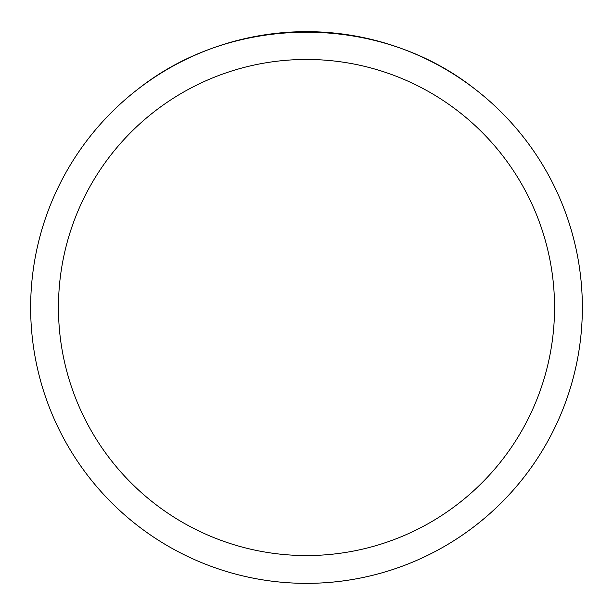 <?xml version="1.0" encoding="UTF-8"?>
<svg xmlns="http://www.w3.org/2000/svg" width="613" height="613" viewBox="0 0 613 613"><rect width="100%" height="100%" fill="white"/><g stroke="black" fill="none" stroke-linecap="round" stroke-linejoin="round"><path stroke-width="0.92" d="M30.65 307.504A275.85 275.85 0 0 1 444.425 68.61A275.85 275.85 0 0 1 444.425 546.398A275.85 275.85 0 0 1 30.65 307.504M474.914 89.031C379.186 13.264 233.814 13.264 138.086 89.031A275.85 275.85 0 0 0 184.766 555.041A275.85 275.85 0 0 0 474.914 89.031M58.45 307.504A248.05 248.05 0 0 0 430.525 522.322A248.05 248.05 0 0 0 430.525 92.693A248.05 248.05 0 0 0 58.45 307.504"/></g></svg>
